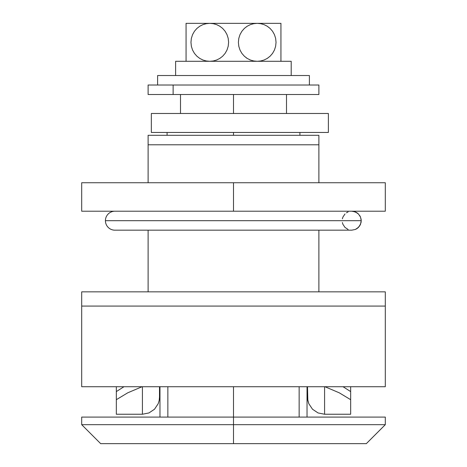 <?xml version="1.0" encoding="UTF-8"?>
<svg xmlns="http://www.w3.org/2000/svg" width="467" height="467" viewBox="0 0 467 467"><rect width="100%" height="100%" fill="white"/><g stroke="black" fill="none" stroke-linecap="round" stroke-linejoin="round"><path stroke-width="0.7" d="M385.304 386.723L385.304 306.078L81.696 306.078L81.696 386.723L385.304 386.723L81.696 386.723L81.696 306.078L385.304 306.078L81.696 306.078L81.696 291.846L81.696 306.078L385.304 306.078L385.304 386.723M148.109 135.302L318.891 135.302L148.109 135.302L148.109 182.743L148.109 144.793L318.891 144.793L148.109 144.793L148.109 135.302M148.109 230.178L148.109 291.846L148.109 230.178M318.891 291.846L318.891 230.178L318.891 291.846M318.891 182.743L318.891 135.302L318.891 182.743M81.696 417.084L385.304 417.084L233.5 417.084L233.5 424.672L385.304 424.672L233.5 424.672L233.5 443.65L366.326 443.65L233.5 443.65L233.5 424.672L81.696 424.672L233.5 424.672L233.5 386.723L233.5 417.084L81.696 417.084L81.696 424.672L100.674 443.65L233.5 443.65L100.674 443.65M233.5 132.459L233.5 135.302L233.5 132.459M167.851 386.723L167.851 417.084L167.851 386.723M299.149 417.084L299.149 386.723L299.149 417.084M159.971 386.723L159.971 417.084L159.971 386.723M307.029 417.084L307.029 386.723L307.029 417.084M286.499 113.481L286.499 94.509L286.499 113.481M180.501 94.509L180.501 113.481L180.501 94.509M233.5 94.509L233.5 113.481L233.5 94.509L173.123 94.509L318.891 94.509L233.5 94.509M116.336 391.591L116.33 414.241L142.417 414.241L142.417 386.723L142.417 414.241L116.33 414.241L116.33 399.694L127.742 392.811L116.33 399.694L116.33 386.723L116.33 391.591L123.959 386.723L116.33 391.591M350.67 391.591L350.67 386.723L350.67 391.591L343.041 386.723L350.67 391.591L350.67 399.694L339.258 392.811L324.944 386.723L339.258 392.811L350.67 399.694L350.67 391.591M142.056 386.723L127.742 392.811L142.056 386.723M350.67 414.241L350.67 399.694L350.67 414.241L324.583 414.241L350.67 414.241M307.642 399.326L308.804 403.698L307.829 400.493L308.804 403.698L312.505 409.238L308.804 403.698L312.505 409.238L318.045 412.939L312.505 409.238L318.045 412.939L324.583 414.241L324.583 386.723L324.583 414.241L318.045 412.939L312.505 409.238L308.804 403.698L307.829 400.493L307.502 397.16L307.829 400.493L307.502 386.723L307.502 397.16M142.417 414.241L148.955 412.939L142.417 414.241L148.955 412.939L154.495 409.238L158.196 403.698L159.171 400.493L159.498 397.16L159.498 386.723L151.909 386.723M315.091 386.723L307.502 386.723M318.045 412.939L324.583 414.241M148.955 412.939L154.495 409.238L158.196 403.698L159.171 400.493L159.498 397.16L159.171 400.493L158.196 403.698L154.495 409.238L148.955 412.939L154.495 409.238L158.196 403.698L159.171 400.493L159.498 397.16L159.498 386.723M385.304 291.846L81.696 291.846L385.304 291.846L385.304 306.078L385.304 291.846M151.337 113.481L151.337 132.459L328.377 132.459L328.377 113.481L151.337 113.481L151.337 132.459L328.377 132.459L328.377 113.481L151.337 113.481M148.109 85.017L318.891 85.017L173.123 85.017L173.123 94.509L148.109 94.509L173.123 94.509L173.123 85.017L148.109 85.017L148.109 94.509M385.304 211.207L81.696 211.207L81.696 182.743L233.5 182.743L81.696 182.743L81.696 211.207L233.5 211.207L233.5 182.743L385.304 182.743L233.5 182.743L233.5 211.207L385.304 211.207L385.304 182.743L385.304 211.207M309.399 85.017L309.399 75.531L157.601 75.531L157.601 85.017L157.601 75.531L309.399 75.531L309.399 85.017M270.084 56.227L267.206 58.445L264.036 60.033L260.668 60.984L257.218 61.3L253.774 60.984L250.417 60.039L247.241 58.451L244.381 56.25L241.918 53.436L240.032 50.109L238.818 46.367L238.392 42.392L238.789 38.422L239.98 34.657L241.871 31.289L244.323 28.458L247.206 26.222L250.394 24.623L253.75 23.671L257.218 23.35L209.782 23.35L213.226 23.665L216.583 24.611L219.759 26.199L222.619 28.399L225.082 31.213L226.968 34.54L228.182 38.282L228.608 42.258L228.211 46.227L227.02 49.992L225.129 53.366L222.677 56.198L219.794 58.428L216.606 60.027L213.25 60.979L209.782 61.3L206.338 60.984L202.964 60.033L199.806 58.451L196.916 56.227L194.476 53.425L192.573 50.068L191.377 46.332L190.956 42.328L191.365 38.364L192.562 34.605L194.453 31.254L196.905 28.434L199.794 26.205L202.964 24.617L206.332 23.665L209.782 23.35L186.064 23.35L186.064 60.984M280.936 59.694L280.936 24.617M280.936 25.323L280.936 26.199M280.936 27.133L280.936 28.411M280.936 29.468L280.936 31.207M280.936 32.807L280.936 34.552M280.936 36.263L280.936 38.294M280.936 40.314L280.936 42.264M280.936 44.365L280.936 46.245M280.936 48.346L280.936 49.987M280.936 51.884L280.936 53.366M280.936 55.351L280.936 56.198M280.936 57.406L280.936 58.445M280.936 60.675L280.936 23.35L257.218 23.35L260.662 23.665L264.036 24.617L267.194 26.199L270.084 28.423L272.524 31.225L274.427 34.581L275.623 38.317L276.044 42.322L275.635 46.286L274.438 50.045L272.547 53.396L270.095 56.215L267.206 58.445L264.036 60.033L260.668 60.984L257.218 61.3L253.774 60.984L250.417 60.039L247.241 58.451L244.381 56.25L241.918 53.436L240.032 50.109L238.818 46.367L238.392 42.392L238.789 38.422L239.98 34.657L241.871 31.289L244.323 28.458L247.206 26.222L250.394 24.623L253.75 23.671L257.218 23.35L186.064 23.35L186.064 58.428M280.936 23.665L280.936 23.35L257.218 23.35L260.662 23.665L264.036 24.617L267.194 26.199L270.084 28.423L272.524 31.225L274.427 34.581L275.623 38.317L276.044 42.322L275.635 46.286L274.438 50.045L272.547 53.396L270.095 56.215M247.206 58.428L246.027 57.622M250.394 60.027L249.623 59.706M253.75 60.979L253.149 60.856M216.583 60.039L213.25 60.979L209.782 61.3L206.338 60.984L202.964 60.033L199.806 58.451L196.916 56.227L194.476 53.425L192.573 50.068L191.377 46.332L190.956 42.328L191.365 38.364L192.562 34.605L194.453 31.254L196.905 28.434L199.794 26.205L202.964 24.617L206.332 23.665L209.782 23.35L213.226 23.665L216.583 24.611L219.759 26.199L222.619 28.399L225.082 31.213L226.968 34.54L228.182 38.282L228.608 42.258L228.211 46.227L227.02 49.992L225.129 53.366L222.677 56.198L219.794 58.428L216.606 60.027M280.936 61.3L280.936 60.984L280.936 61.3M186.064 57.394L186.064 56.227M186.064 55.199L186.064 53.466M186.064 51.884L186.064 50.121M186.064 48.346L186.064 46.379M186.064 44.371L186.064 42.339M186.064 40.32L186.064 38.358M186.064 36.268L186.064 34.669M186.064 32.807L186.064 31.307M186.064 29.462L186.064 28.44M186.064 27.127L186.064 26.234M186.064 25.165L186.064 24.634M186.064 23.916L186.064 23.35M280.936 60.984L280.936 60.033M175.627 61.3L291.198 61.3L291.198 75.531L291.198 61.3L175.627 61.3L175.627 75.531M114.905 230.178L351.715 230.178L355.352 229.46L351.715 230.178L355.352 229.46L358.434 227.406L360.501 224.329L361.23 220.693L105.419 220.693A9.486 9.486 0 0 0 114.905 230.178A9.486 9.486 0 0 1 105.419 220.693A9.486 9.486 0 0 1 114.905 211.207A9.486 9.486 0 0 0 105.419 220.693L361.23 220.693L360.506 217.056L358.44 213.979L355.352 211.925L351.721 211.207M358.44 213.979L356.998 212.8L358.44 213.979L360.506 217.056L359.625 215.415M342.381 222.549L342.918 224.329L344.979 227.394M355.352 211.925L356.998 212.8L353.572 211.388M361.044 218.836L361.23 220.693L360.506 217.056M360.506 224.323L359.625 225.97L361.049 222.543L361.23 220.693M358.44 227.406L356.992 228.585L359.625 225.97M344.99 227.406L348.078 229.46M355.352 229.46L356.998 228.585M348.084 211.919L346.438 212.794M344.99 213.974L342.918 217.056L342.375 218.842M385.304 417.084L385.304 424.672L366.326 443.65M299.913 132.459L299.913 135.302M167.087 132.459L167.087 135.302M318.891 85.017L318.891 94.509"/></g></svg>
